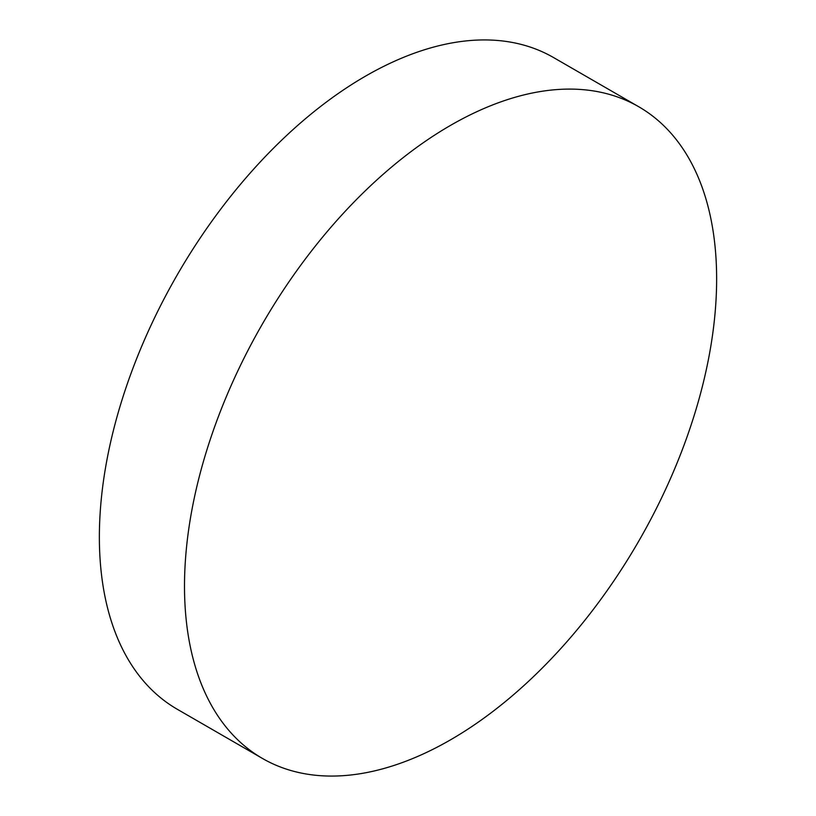 <?xml version="1.0" encoding="UTF-8"?>
<svg xmlns="http://www.w3.org/2000/svg" width="816" height="816" viewBox="0 0 816 816"><rect width="100%" height="100%" fill="white"/><g stroke="black" fill="none" stroke-linecap="round" stroke-linejoin="round"><path stroke-width="1.22" d="M450.575 125.358A376.268 217.24 120 0 0 204.755 456.929A376.268 217.24 120 0 0 262.436 758.441A376.268 217.24 120 0 0 450.575 739.806A376.268 217.24 120 0 0 696.385 408.224A376.268 217.24 120 0 0 638.704 106.723A376.268 217.24 120 0 0 450.575 125.358M638.704 106.723L553.564 57.559A376.268 217.24 120 0 0 365.425 76.194A376.268 217.24 120 0 0 119.615 407.776A376.268 217.24 120 0 0 177.296 709.277L262.436 758.441"/></g></svg>
